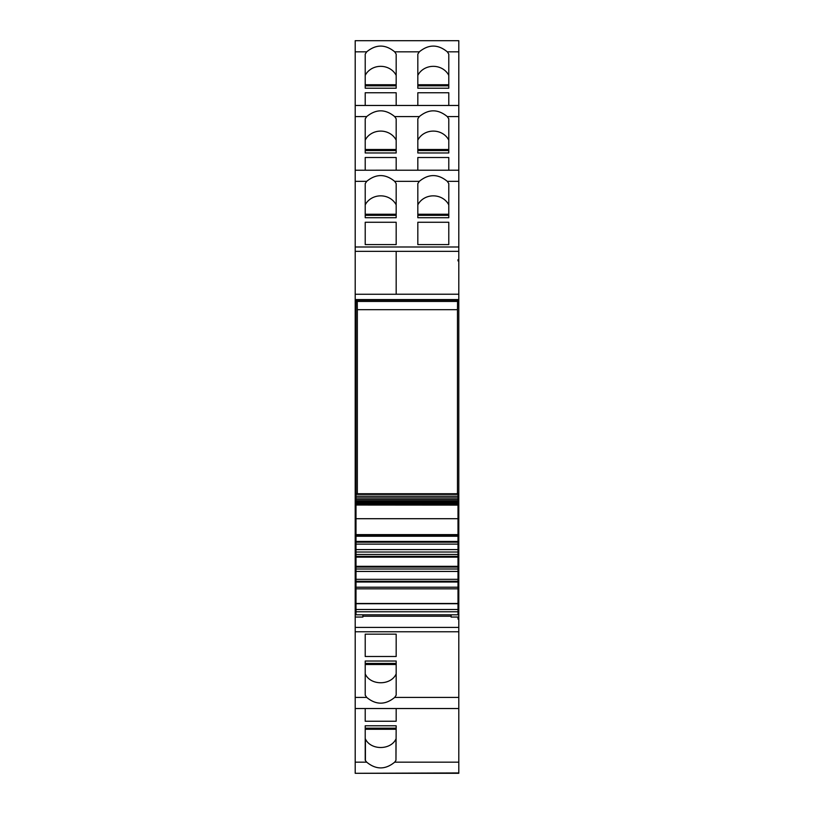 <?xml version="1.0" encoding="UTF-8"?>
<svg xmlns="http://www.w3.org/2000/svg" width="814" height="814" viewBox="0 0 814 814"><rect width="100%" height="100%" fill="white"/><g stroke="black" fill="none" stroke-linecap="round" stroke-linejoin="round"><path stroke-width="1.22" d="M451.109 614.824L451.109 617.043L458.801 617.043L458.801 611.711L457.997 611.711M458.801 772.944L355.199 773.3L355.199 541.137L356.003 541.137M457.997 541.137L458.801 541.137L458.801 611.711M355.199 617.043L362.891 617.043L362.891 614.824M457.997 617.857L457.997 619.067L458.801 617.043M457.997 619.067L458.801 619.067L458.801 617.857M355.199 773.3L458.801 773.3L458.801 619.067M457.997 612.515L458.801 612.515M458.801 541.137L458.801 535.409L457.997 535.409M356.003 535.409L355.199 535.409L355.199 40.7L458.801 40.7L355.199 40.7M355.199 541.137L355.199 535.409M355.199 708.536L458.801 708.536L355.199 708.546M355.199 611.711L356.003 611.711M458.801 535.409L458.801 40.71M355.199 612.515L356.003 612.515M457.997 493.752L356.003 493.752L356.003 300.183L458.801 300.183L458.801 534.92L457.997 534.92L458.801 534.92L457.997 534.106M356.003 534.92L355.199 534.92M458.801 294.22L396.174 294.22L396.174 251.343L355.199 251.343L396.174 251.343L396.174 294.261L355.199 294.261M458.801 181.339L447.303 181.339L448.789 183.577L448.789 217.725L417.826 217.725L417.826 183.577L419.312 181.339L394.688 181.339L396.174 183.577L396.174 217.725L365.211 217.725L365.211 183.577L366.697 181.339C376.027 173.687 385.358 173.687 394.688 181.339M448.789 244.597L417.826 244.597L417.826 222.263L448.789 222.263L448.789 244.597L448.789 222.263M365.211 244.597L396.174 244.597L396.174 222.263L365.211 222.263L365.211 244.597L365.211 222.263M447.303 181.339C437.973 173.687 428.642 173.687 419.312 181.339M458.801 186.589L458.801 182.234M458.801 116.585L447.303 116.585L448.789 118.824L448.789 152.971L417.826 152.971L417.826 118.824L419.312 116.585L394.688 116.585L396.174 118.824L396.174 152.971L365.211 152.971L365.211 118.824L366.697 116.585C376.027 108.934 385.358 108.934 394.688 116.585M417.826 157.509L417.826 170.207L417.826 157.509L448.789 157.509L448.789 170.207L448.789 157.509M396.174 157.509L396.174 170.207L396.174 157.509L365.211 157.509L365.211 170.207L365.211 157.509M447.303 116.585C437.973 108.934 428.642 108.934 419.312 116.585M458.801 121.835L458.801 117.481M458.801 51.831L447.303 51.831L448.789 54.07L448.789 88.217L417.826 88.217L417.826 54.07L419.312 51.831L394.688 51.831L396.174 54.07L396.174 88.217L365.211 88.217L365.211 54.07L366.697 51.831L355.199 51.831M417.826 92.755L417.826 105.454L417.826 92.755L448.789 92.755L448.789 105.454L448.789 92.755M396.174 92.755L396.174 105.454L396.174 92.755L365.211 92.755L365.211 105.454L365.211 92.755M394.688 51.831C385.358 44.18 376.027 44.18 366.697 51.831M447.303 51.831C437.973 44.18 428.642 44.18 419.312 51.831M395.97 760.296L396.174 725.783L365.211 725.783L365.211 760.296L366.697 762.169C376.027 769.81 385.358 769.81 394.688 762.169L395.97 760.296L395.97 738.99C390.628 750.345 370.757 750.345 365.415 738.99L365.211 738.99M396.174 721.245L396.174 708.546L396.174 721.245L365.211 721.245L365.211 708.546L365.211 721.245M396.174 695.176L396.174 661.029L365.211 661.029L365.211 695.187L366.697 697.415C376.027 705.066 385.358 705.066 394.688 697.415L396.174 695.187M396.174 634.157L396.174 656.491L396.174 634.157L365.211 634.157L365.211 656.491L365.211 634.157M396.174 656.491L365.211 656.491M457.468 493.752L457.468 309.696L457.56 301.434L458.801 300.183L355.199 300.183M458.801 299.583L355.199 299.583M458.801 260.897L457.997 260.897L457.997 259.686L458.801 259.686M457.997 260.897L457.997 259.686M417.826 217.725L417.826 215.334L448.789 215.334L448.789 217.725M448.789 204.894A17.002 15.405 0 0 0 433.302 195.848A17.002 15.405 0 0 0 417.826 204.894M396.174 204.894A17.002 15.405 0 0 0 380.698 195.848A17.002 15.405 0 0 0 365.211 204.894M396.174 217.725L396.174 215.334L365.211 215.334L365.211 217.725M417.826 244.597L417.826 222.263M396.174 244.597L396.174 222.263M417.826 152.971L417.826 150.58L448.789 150.58L448.789 152.971M448.789 140.14A17.002 15.405 0 0 0 433.302 131.095A17.002 15.405 0 0 0 417.826 140.14M396.174 140.14A17.002 15.405 0 0 0 380.698 131.095A17.002 15.405 0 0 0 365.211 140.14M396.174 152.971L396.174 150.58L365.211 150.58L365.211 152.971M417.826 88.217L417.826 85.826L448.789 85.826L448.789 88.217M448.789 75.387A16.992 15.405 0 0 0 433.302 66.341A16.992 15.405 0 0 0 417.826 75.387M396.174 75.387A17.002 15.405 0 0 0 380.698 66.341A17.002 15.405 0 0 0 365.211 75.387M396.174 88.217L396.174 85.826L365.211 85.826L365.211 88.217M365.415 760.296L365.415 738.99M396.174 725.783L396.174 728.174L365.211 728.174L365.211 725.783M396.174 673.86C391.035 685.714 370.35 685.714 365.211 673.86M365.211 661.029L365.211 663.42L396.174 663.42L396.174 661.029M451.109 616.229L362.891 616.229M457.997 611.782L356.003 611.782L356.003 614.824L457.997 614.824L457.997 518.711L356.003 518.711L356.003 534.615L356.003 518.711M356.003 611.782L356.003 534.615L457.997 534.615M356.003 518.559L356.003 504.497M356.003 504.212L356.003 503.571M356.003 503.235L356.003 502.472M356.003 502.085L356.003 501.221M356.003 500.824L457.997 500.824L356.003 500.824L356.003 499.796M356.003 499.45L457.997 499.45L356.003 499.45L356.003 498.219M356.003 497.914L457.997 497.914L356.003 497.914L356.003 496.489M356.003 496.225L457.997 496.225L356.003 496.225L356.003 494.179M457.997 495.899L457.997 494.179M457.997 497.68L457.997 496.489M457.997 499.308L457.997 498.219M457.997 500.773L457.997 499.796M457.997 502.085L457.997 501.221M457.997 503.235L457.997 502.472M457.997 504.212L457.997 503.571M457.997 518.559L457.997 504.497M457.997 603.489L356.003 603.489M457.997 587.22L356.003 587.22L457.997 587.22M457.997 582.02L356.003 582.02M457.997 581.257L356.003 581.257M457.997 579.334L356.003 579.334M457.997 571.438L356.003 571.438M457.997 569.006L356.003 569.006M457.997 567.093L356.003 567.093M457.997 566.32L356.003 566.32M457.997 557.132L356.003 557.132M457.997 556.359L356.003 556.359M457.997 554.446L356.003 554.446M457.997 552.014L356.003 552.014M457.997 544.118L356.003 544.118M457.997 542.195L356.003 542.195M457.997 541.432L356.003 541.432M457.997 536.233L356.003 536.233M457.997 505.026L356.003 505.026L457.997 505.107M457.468 309.696L357.336 309.696L357.336 493.752M357.336 309.696L357.254 301.434L457.56 301.434M356.003 300.183L357.254 301.434M355.199 609.564L356.003 609.564M457.997 609.564L458.801 609.564M458.801 627.411L355.199 627.411M458.801 631.766L355.199 631.766M458.801 251.343L396.174 251.343M458.801 246.988L355.199 246.988M366.697 181.339L355.199 181.339M458.801 170.218L355.199 170.218L458.801 170.207M366.697 116.585L355.199 116.585M458.801 105.464L355.199 105.464L458.801 105.454M458.801 762.169L394.688 762.169M366.697 762.169L355.199 762.169M458.801 697.415L394.688 697.415M366.697 697.415L355.199 697.415M448.789 214.255L417.826 214.255M396.174 214.255L365.211 214.255M448.789 149.501L417.826 149.501M396.174 149.501L365.211 149.501M448.789 84.748L417.826 84.748M396.174 84.748L365.211 84.748M365.211 729.252L396.174 729.252M365.211 664.499L396.174 664.499M457.997 609.493L356.003 609.493M457.997 603.734L356.003 603.734M457.997 588.837L356.003 588.837M457.997 549.582L356.003 549.582M457.997 535.683L356.003 535.683M356.003 503.958L457.997 503.958M356.003 503.083L457.997 503.083M356.003 502.035L457.997 502.035M356.003 494.383L457.997 494.383"/></g></svg>
